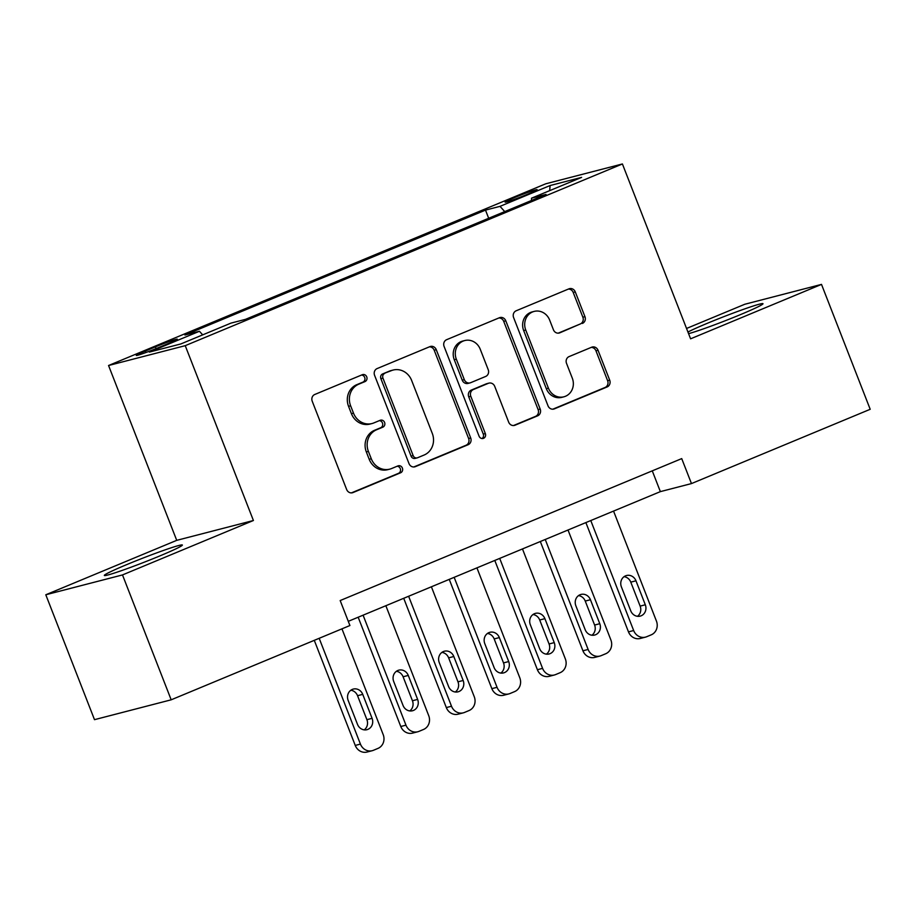 <?xml version="1.0" encoding="UTF-8"?>
<svg xmlns="http://www.w3.org/2000/svg" width="916" height="916" viewBox="0 0 916 916"><rect width="100%" height="100%" fill="white"/><g stroke="black" fill="none" stroke-linecap="round" stroke-linejoin="round"><path stroke-width="1.37" d="M366.744 376.877A3.687 3.378 75.5 0 0 362.278 374.736L314.783 394.475A5.267 4.832 75.5 0 0 312.23 401.242L346.649 489.51A5.267 4.832 75.5 0 0 353.026 492.556L400.521 472.816A3.687 3.378 75.5 0 0 398.254 465.809A3.687 3.378 75.5 0 0 397.842 465.946L391.693 468.5A16.866 15.469 75.5 0 1 389.804 469.141A16.866 15.469 75.5 0 1 371.278 458.756L368.404 451.405A16.866 15.469 75.5 0 1 376.59 429.764L382.739 427.211A3.687 3.378 75.5 0 0 380.472 420.204A3.687 3.378 75.5 0 0 380.06 420.341L373.911 422.894A16.866 15.469 75.5 0 1 372.022 423.535A16.866 15.469 75.5 0 1 353.496 413.15L350.622 405.799A16.866 15.469 75.5 0 1 358.809 384.159L364.957 381.606A3.687 3.378 75.5 0 0 366.744 376.877M372.022 423.535L369.95 424.074A16.866 15.469 75.5 0 1 351.423 413.689L348.549 406.326A16.866 15.469 75.5 0 1 356.736 384.697L362.885 382.144A3.687 3.378 75.5 0 0 361.557 375.045M351.423 492.888L398.449 473.354A3.687 3.378 75.5 0 0 397.12 466.244M389.804 469.141L387.731 469.668A16.866 15.469 75.5 0 1 369.205 459.294L366.331 451.931A16.866 15.469 75.5 0 1 374.518 430.302L380.667 427.749A3.687 3.378 75.5 0 0 379.339 420.65M688.569 333.653A41.884 2.153 -21.3 0 0 740.128 314.749A41.884 2.153 -21.3 0 0 762.982 303.711A41.884 2.153 -21.3 0 0 707.793 323.108A41.884 2.153 -21.3 0 0 687.939 332.039M127.175 564.428A41.884 2.153 -21.3 0 0 104.321 575.454A41.884 2.153 -21.3 0 0 159.51 556.058A41.884 2.153 -21.3 0 0 182.364 545.031A41.884 2.153 -21.3 0 0 127.175 564.428M514.471 197.604A17.186 0.882 -21.3 0 0 505.094 202.127A17.186 0.882 -21.3 0 0 527.742 194.181A17.186 0.882 -21.3 0 0 537.108 189.646A17.186 0.882 -21.3 0 0 514.471 197.604M582.381 323.44A5.267 4.832 75.5 0 0 584.946 316.673L575.282 291.906A5.267 4.832 75.5 0 0 568.905 288.861L516.155 310.787A5.267 4.832 75.5 0 0 513.601 317.543L548.008 405.811A5.267 4.832 75.5 0 0 554.398 408.857L607.136 386.941A5.267 4.832 75.5 0 0 609.701 380.174L598.034 350.267A5.267 4.832 75.5 0 0 591.656 347.221L569.076 356.599A5.267 4.832 75.5 0 0 566.523 363.366L572.305 378.194A14.095 12.927 75.5 0 1 563.878 396.811A14.095 12.927 75.5 0 1 548.398 388.132L525.738 330.023A14.095 12.927 75.5 0 1 534.165 311.406A14.095 12.927 75.5 0 1 549.657 320.085L553.424 329.771A5.267 4.832 75.5 0 0 559.813 332.817L580.309 323.966A5.267 4.832 75.5 0 0 582.862 317.211L573.21 292.444A5.267 4.832 75.5 0 0 568.424 289.067M690.584 338.817L821.503 284.395L870.2 409.292L691.466 483.579L681.722 458.607L340.18 600.553L349.923 625.525L171.178 699.813L122.492 574.927L253.411 520.506L185.238 345.664L622.411 163.964L690.584 338.817M436.268 349.683A5.267 4.832 75.5 0 0 429.89 346.637L377.14 368.564A5.267 4.832 75.5 0 0 374.587 375.32L408.994 463.588A5.267 4.832 75.5 0 0 415.383 466.633L468.122 444.718A5.267 4.832 75.5 0 0 470.687 437.951L436.268 349.683L434.195 350.221A5.267 4.832 75.5 0 0 429.409 346.843M446.653 339.676L499.392 317.749A5.267 4.832 75.5 0 1 505.781 320.795L540.188 409.063A5.267 4.832 75.5 0 1 537.635 415.83L515.055 425.207A5.267 4.832 75.5 0 1 508.678 422.161L494.72 386.369A5.267 4.832 75.5 0 0 488.343 383.323L473.366 389.54A5.267 4.832 75.5 0 0 470.813 396.307L485.343 433.577A3.687 3.378 75.5 0 1 483.133 438.443A3.687 3.378 75.5 0 1 479.079 436.176L444.088 346.431A5.267 4.832 75.5 0 1 446.653 339.676M158.216 347.725L168.235 343.557A16.648 0.859 -21.3 0 0 177.315 339.172A16.648 0.859 -21.3 0 0 155.376 346.889L145.358 351.046A16.648 0.859 -21.3 0 0 136.278 355.431A16.648 0.859 -21.3 0 0 158.216 347.725M185.238 345.664L108.557 365.507L545.718 183.807L622.411 163.964M488.686 218.271L485.503 210.108L184.94 335.016L199.448 331.271L202.688 334.867M485.503 210.108L500.01 206.352L550.104 185.536L581.603 177.383L531.509 198.2L546.016 194.444L245.465 319.363L230.958 323.119L180.864 343.935L149.354 352.087L199.448 331.271M253.411 520.506L176.719 540.348L45.8 594.77L122.492 574.927M45.8 594.77L94.497 719.667L171.178 699.813M821.503 284.395L744.822 304.249L686.542 328.466M176.719 540.348L108.557 365.507M348.286 621.334L660.367 491.629L691.466 483.579M652.272 470.847L660.367 491.629M531.509 198.2L531.463 200.501M504.739 211.596L500.01 206.352M550.104 185.536L549.669 190.654M413.78 466.977L466.049 445.245A5.267 4.832 75.5 0 0 468.614 438.489L434.195 350.221M384.743 373.385A3.687 3.378 75.5 0 0 382.945 378.113L413.15 455.595A3.687 3.378 75.5 0 0 417.627 457.725L424.108 455.034A16.866 15.469 75.5 0 0 432.283 433.394L411.639 380.438A16.866 15.469 75.5 0 0 393.113 370.053A16.866 15.469 75.5 0 0 391.224 370.694L382.67 373.923A3.687 3.378 75.5 0 0 380.873 378.651L382.945 378.113M417.204 457.863L415.131 458.401A3.687 3.378 75.5 0 1 411.078 456.134L380.873 378.651M393.113 370.053L391.04 370.591A16.866 15.469 75.5 0 0 389.151 371.232L391.224 370.694M382.67 373.923L389.151 371.232M513.464 425.551L535.562 416.356A5.267 4.832 75.5 0 0 538.116 409.601L503.708 321.333A5.267 4.832 75.5 0 0 498.922 317.955M488.926 383.117L486.854 383.655A5.267 4.832 75.5 0 0 486.27 383.85L471.293 390.079A5.267 4.832 75.5 0 0 468.74 396.846L483.27 434.104L485.343 433.577M482.045 438.524A3.687 3.378 75.5 0 0 483.27 434.104M480.236 349.225A14.095 12.927 75.5 0 0 464.755 340.546A14.095 12.927 75.5 0 0 456.328 359.164L464.309 379.636A5.267 4.832 75.5 0 0 470.687 382.682L485.663 376.453A5.267 4.832 75.5 0 0 488.217 369.698L480.236 349.225M464.755 340.546L462.683 341.073A14.095 12.927 75.5 0 0 454.256 359.69L456.328 359.164M470.103 382.877L468.03 383.415A5.267 4.832 75.5 0 1 462.236 380.163L454.256 359.69M558.21 333.161L580.309 323.966M534.165 311.406L532.093 311.944A14.095 12.927 75.5 0 0 523.666 330.561L525.738 330.023M563.878 396.811L561.806 397.349A14.095 12.927 75.5 0 1 546.325 388.67L523.666 330.561M552.795 409.2L605.064 387.468A5.267 4.832 75.5 0 0 607.629 380.713L595.961 350.805A5.267 4.832 75.5 0 0 591.175 347.416M314.28 640.341L355.248 745.429A10.74 9.847 -104.5 0 0 367.041 752.036L372.228 750.696A10.74 9.847 75.5 0 0 373.43 750.296L377.987 748.395A10.74 9.847 75.5 0 0 383.197 734.621L341.954 628.845M372.228 750.696A10.74 9.847 75.5 0 1 360.423 744.09L319.18 638.303M364.236 729.857A8.588 7.878 75.5 0 0 366.904 719.678L357.549 695.702A8.588 7.878 75.5 0 0 350.828 690.24M372.079 718.339L362.736 694.362A8.588 7.878 75.5 0 0 353.301 689.072A8.588 7.878 75.5 0 0 348.16 700.419L357.515 724.396A8.588 7.878 75.5 0 0 366.95 729.686A8.588 7.878 75.5 0 0 372.079 718.339L366.904 719.678M358.179 617.224L400.784 726.503A10.74 9.847 -104.5 0 0 412.578 733.109L417.765 731.769A10.74 9.847 75.5 0 0 418.967 731.369L423.524 729.468A10.74 9.847 75.5 0 0 428.734 715.694L385.854 605.716M417.765 731.769A10.74 9.847 75.5 0 1 405.96 725.163L363.091 615.186M409.773 710.93A8.588 7.878 75.5 0 0 412.44 700.751L403.097 676.775A8.588 7.878 75.5 0 0 396.376 671.313M417.627 699.412L408.273 675.435A8.588 7.878 75.5 0 0 398.838 670.146A8.588 7.878 75.5 0 0 393.697 681.493L403.051 705.469A8.588 7.878 75.5 0 0 412.486 710.759A8.588 7.878 75.5 0 0 417.627 699.412L412.44 700.751M403.716 598.297L446.321 707.576A10.74 9.847 -104.5 0 0 458.115 714.182L463.301 712.843A10.74 9.847 75.5 0 0 464.504 712.442L469.061 710.541A10.74 9.847 75.5 0 0 474.27 696.767L431.39 586.79M463.301 712.843A10.74 9.847 75.5 0 1 451.508 706.236L408.628 596.259M455.309 692.004A8.588 7.878 75.5 0 0 457.977 681.825L448.634 657.848A8.588 7.878 75.5 0 0 441.913 652.387M463.164 680.485L453.809 656.509A8.588 7.878 75.5 0 0 444.375 651.219A8.588 7.878 75.5 0 0 439.245 662.566L448.588 686.542A8.588 7.878 75.5 0 0 458.023 691.832A8.588 7.878 75.5 0 0 463.164 680.485L457.977 681.825M449.252 579.37L491.858 688.649A10.74 9.847 -104.5 0 0 503.663 695.255L508.838 693.916A10.74 9.847 75.5 0 0 510.04 693.515L514.597 691.614A10.74 9.847 75.5 0 0 519.807 677.84L476.927 567.863M508.838 693.916A10.74 9.847 75.5 0 1 497.045 687.309L454.164 577.332M500.846 673.077A8.588 7.878 75.5 0 0 503.514 662.898L494.171 638.921A8.588 7.878 75.5 0 0 487.449 633.46M508.701 661.558L499.346 637.582A8.588 7.878 75.5 0 0 489.911 632.292A8.588 7.878 75.5 0 0 484.782 643.639L494.125 667.615A8.588 7.878 75.5 0 0 503.571 672.905A8.588 7.878 75.5 0 0 508.701 661.558L503.514 662.898M494.789 560.443L537.394 669.722A10.74 9.847 -104.5 0 0 549.199 676.329L554.375 674.989A10.74 9.847 75.5 0 0 555.588 674.588L560.134 672.688A10.74 9.847 75.5 0 0 565.344 658.913L522.475 548.936M554.375 674.989A10.74 9.847 75.5 0 1 542.581 668.382L499.701 558.405M546.383 654.15A8.588 7.878 75.5 0 0 549.062 643.971L539.707 619.995A8.588 7.878 75.5 0 0 532.986 614.533M554.237 642.631L544.894 618.655A8.588 7.878 75.5 0 0 535.448 613.365A8.588 7.878 75.5 0 0 530.318 624.712L539.661 648.688A8.588 7.878 75.5 0 0 549.108 653.978A8.588 7.878 75.5 0 0 554.237 642.631L549.062 643.971M540.326 541.516L582.931 650.795A10.74 9.847 -104.5 0 0 594.736 657.402L599.911 656.062A10.74 9.847 75.5 0 0 601.125 655.661L605.671 653.761A10.74 9.847 75.5 0 0 610.892 639.986L568.012 530.009M599.911 656.062A10.74 9.847 75.5 0 1 588.118 649.455L545.238 539.478M591.919 635.223A8.588 7.878 75.5 0 0 594.598 625.044L585.244 601.068A8.588 7.878 75.5 0 0 578.523 595.606M599.774 623.704L590.431 599.728A8.588 7.878 75.5 0 0 580.984 594.438A8.588 7.878 75.5 0 0 575.855 605.785L585.21 629.761A8.588 7.878 75.5 0 0 594.644 635.051A8.588 7.878 75.5 0 0 599.774 623.704L594.598 625.044M585.874 522.589L628.479 631.868A10.74 9.847 -104.5 0 0 640.273 638.475L645.459 637.135A10.74 9.847 75.5 0 0 646.662 636.735L651.219 634.845A10.74 9.847 75.5 0 0 656.428 621.059L613.548 511.082M645.459 637.135A10.74 9.847 75.5 0 1 633.654 630.529L590.774 520.551M637.467 616.308A8.588 7.878 75.5 0 0 640.135 606.117L630.78 582.141A8.588 7.878 75.5 0 0 624.071 576.679M645.311 604.778L635.967 580.801A8.588 7.878 75.5 0 0 626.533 575.511A8.588 7.878 75.5 0 0 621.392 586.858L630.746 610.835A8.588 7.878 75.5 0 0 640.181 616.125A8.588 7.878 75.5 0 0 645.311 604.778L640.135 606.117M145.93 352.511L145.358 351.046M156.052 348.607L155.376 346.889M356.736 384.697L358.809 384.159M348.549 406.326L350.622 405.799M351.423 413.689L353.496 413.15M380.667 427.749L382.739 427.211M374.518 430.302L376.59 429.764M366.331 451.931L368.404 451.405M369.205 459.294L371.278 458.756M398.449 473.354L400.521 472.816M351.824 492.865L353.026 492.556M362.885 382.144L364.957 381.606M468.614 438.489L470.687 437.951M466.049 445.245L468.122 444.718M414.181 466.942L415.383 466.633M411.078 456.134L413.15 455.595M503.708 321.333L505.781 320.795M538.116 409.601L540.188 409.063M535.562 416.356L537.635 415.83M513.853 425.516L515.055 425.207M486.27 383.85L488.343 383.323M471.293 390.079L473.366 389.54M468.74 396.846L470.813 396.307M462.236 380.163L464.309 379.636M558.6 333.126L559.813 332.817M546.325 388.67L548.398 388.132M595.961 350.805L598.034 350.267M607.629 380.713L609.701 380.174M605.064 387.468L607.136 386.941M553.195 409.166L554.398 408.857M573.21 292.444L575.282 291.906M582.862 317.211L584.946 316.673M360.423 744.09L355.248 745.429M357.549 695.702L362.736 694.362M405.96 725.163L400.784 726.503M403.097 676.775L408.273 675.435M451.508 706.236L446.321 707.576M448.634 657.848L453.809 656.509M497.045 687.309L491.858 688.649M494.171 638.921L499.346 637.582M542.581 668.382L537.394 669.722M539.707 619.995L544.894 618.655M588.118 649.455L582.931 650.795M585.244 601.068L590.431 599.728M633.654 630.529L628.479 631.868M630.78 582.141L635.967 580.801"/></g></svg>
